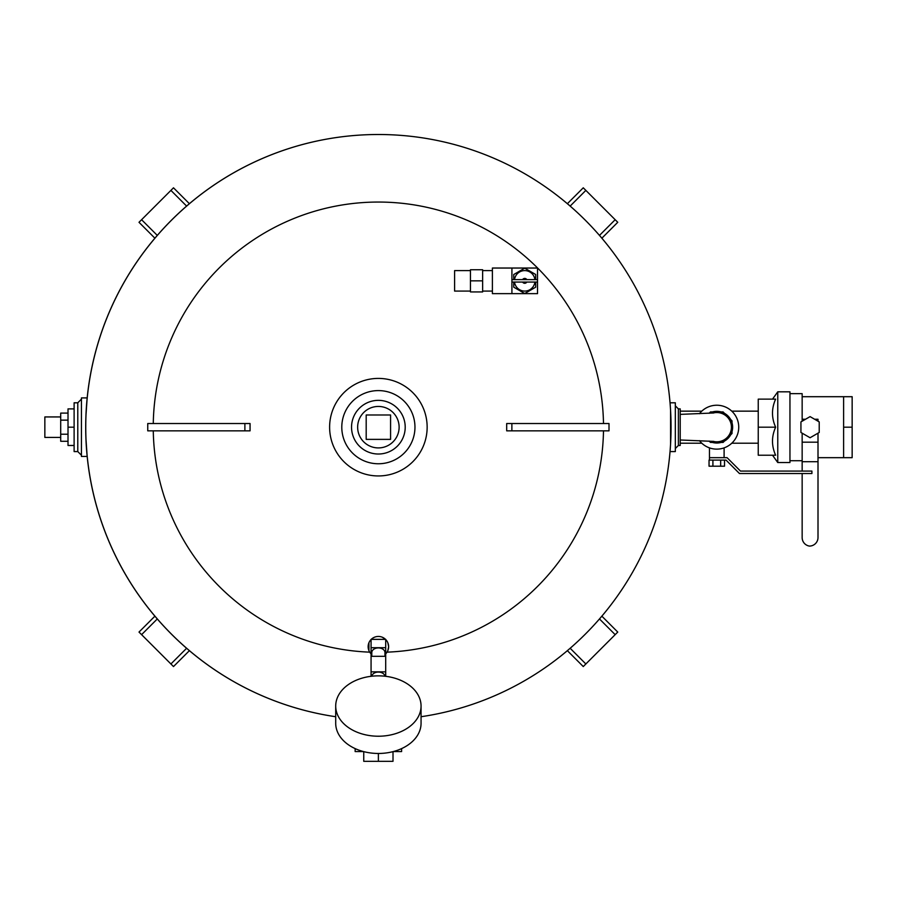 <?xml version="1.0" encoding="UTF-8"?>
<svg xmlns="http://www.w3.org/2000/svg" width="897" height="897" viewBox="0 0 897 897"><rect width="100%" height="100%" fill="white"/><g stroke="black" fill="none" stroke-linecap="round" stroke-linejoin="round"><path stroke-width="1.35" d="M85.933 415.502L85.91 416.275M85.776 420.895L85.742 422.453M85.742 431.917L85.776 433.475M85.91 438.095L85.933 438.868M85.921 415.984L87.166 397.909L85.921 415.984M85.921 438.386L87.166 456.45L85.921 438.386M670.564 444.071L670.564 410.288M85.708 427.185A292.68 292.68 0 0 0 335.702 716.725A292.68 292.68 0 0 1 86.146 443.219A292.68 292.68 0 0 0 335.702 716.725A292.68 292.68 0 0 1 364.104 134.853A292.68 292.68 0 0 1 669.667 398.672A292.68 292.68 0 0 1 421.063 716.725A292.68 292.68 0 0 0 670.137 403.998A292.68 292.68 0 0 0 374.8 134.528A292.68 292.68 0 0 0 86.146 411.151A292.68 292.68 0 0 1 374.8 134.528A292.68 292.68 0 0 1 670.137 403.998A292.68 292.68 0 0 1 421.063 716.725A292.68 292.68 0 0 0 669.667 398.672A292.68 292.68 0 0 0 364.104 134.853A292.68 292.68 0 0 0 85.708 427.185M386.562 652.848L385.699 653.857A10.248 10.248 0 0 0 387.044 652.153A225.136 225.136 0 0 0 603.49 430.84M603.49 423.519A225.136 225.136 0 0 0 378.377 202.049A225.136 225.136 0 0 0 153.275 423.519M153.275 430.84A225.136 225.136 0 0 0 369.71 652.153L371.066 653.857A10.248 10.248 0 0 1 371.066 639.516M387.044 652.153A10.248 10.248 0 0 0 385.699 639.516M382.29 637.218L385.553 639.37A10.248 10.248 0 0 0 371.212 639.37M368.925 650.628L368.925 642.757M387.84 642.757L388.625 646.692L387.84 650.628M385.699 647.701L385.699 656.324L371.066 656.324L371.066 639.37L385.699 639.37L385.699 647.701L371.066 647.701M371.795 656.324L371.795 652.579A6.582 4.653 0 0 1 378.377 647.926A6.582 4.653 0 0 1 384.97 652.579L384.97 656.324M371.066 656.324L371.066 676.304M385.699 676.304L385.699 671.842L371.066 671.842M371.829 676.215A6.582 4.653 0 0 1 378.377 672.066A6.582 4.653 0 0 1 384.925 676.215M421.063 706.04L421.063 723.285A42.686 30.184 180 0 1 378.377 753.469A42.686 30.184 180 0 1 335.702 723.285L335.702 706.04A42.686 30.184 -0 0 0 378.377 736.224A42.686 30.184 -0 0 0 421.063 706.04A42.686 30.184 -0 0 0 378.377 675.856A42.686 30.184 -0 0 0 335.702 706.04M385.699 656.324L385.699 671.842M511.918 293.644L537.527 293.644L537.527 282.062L511.918 282.062L511.918 293.644L492.397 293.644L492.397 268.035L511.918 268.035L511.918 279.629L537.527 279.629L537.527 268.035L511.918 268.035M492.397 291.088L482.642 291.088M470.454 280.839L470.454 291.929L482.642 291.929L482.642 269.75L470.454 269.75L470.454 280.839L482.642 280.839M470.454 291.088L454.6 291.088L454.6 270.602L470.454 270.602M513.746 282.062L513.746 287.186L524.723 293.521L535.688 287.186L535.688 282.062M535.688 279.629L535.688 274.504L524.723 268.169L513.746 274.504L513.746 279.629M534.892 279.629A10.248 10.248 0 0 0 514.542 279.629M514.542 282.062A10.248 10.248 0 0 0 534.892 282.062M526.831 279.629A2.444 2.444 0 0 0 522.603 279.629M522.603 282.062A2.444 2.444 0 0 0 526.831 282.062M401.609 748.603L401.609 751.563L393.29 751.563M355.145 748.603L355.145 751.563L363.464 751.563M393.009 751.641L393.009 761.318L363.745 761.318L363.745 751.641M378.377 753.469L378.377 761.318M670.037 402.798L675.329 402.798L675.329 451.572L670.037 451.572M678.379 445.473L678.379 408.886L680.206 408.886L680.206 445.473L678.379 445.473L675.329 448.522M713.037 413.035A14.632 14.632 0 0 1 731.425 427.185A14.632 14.632 0 0 1 713.037 441.324M709.146 441.077A15.854 15.854 0 0 0 732.636 427.185A15.854 15.854 0 0 0 709.146 413.293L710.469 411.936L712.431 411.936M724.484 413.326L723.105 411.936L721.143 411.936M732.03 422.823L732.03 420.872L730.64 419.482M730.64 434.877L732.03 433.498L732.03 431.535M721.143 442.423L723.105 442.423L724.484 441.044M709.123 441.066L710.469 442.423L712.431 442.423M699.447 440.651A21.954 21.954 0 0 0 731.649 443.331A21.954 21.954 0 0 0 731.649 411.028A21.954 21.954 0 0 0 699.447 413.719M709.471 447.872L709.471 457.672L727.063 457.672L740.485 471.082L811.908 471.082L811.908 473.526L739.464 473.526L726.054 460.105L720.661 460.105L720.661 466.205L709.045 466.205L709.045 460.105L712.913 460.105L712.913 466.205M724.529 460.105L724.529 466.205L720.661 466.205M712.913 460.105L720.661 460.105M709.471 457.672L709.471 460.105M87.166 397.909L81.436 397.909L81.436 456.45L87.166 456.45M77.781 451.572L77.781 402.798L74.115 402.798L74.115 451.572L77.781 451.572L81.436 455.228M74.115 445.473L68.015 445.473L68.015 408.886L74.115 408.886M74.115 427.185L68.015 427.185M68.015 441.268L60.704 441.268L60.704 413.102L68.015 413.102M68.015 420.144L60.704 420.144M68.015 434.226L60.704 434.226M60.704 437.422L44.85 437.422L44.85 416.937L60.704 416.937M329.614 427.185A48.763 48.763 0 0 0 402.764 469.411A48.763 48.763 0 0 0 402.764 384.948A48.763 48.763 0 0 0 329.614 427.185M351.546 427.185A26.832 26.832 0 0 0 391.798 450.417A26.832 26.832 0 0 0 391.798 403.953A26.832 26.832 0 0 0 351.546 427.185M357.645 427.185A20.732 20.732 0 0 0 388.749 445.136A20.732 20.732 0 0 0 388.749 409.223A20.732 20.732 0 0 0 357.645 427.185M366.189 414.986L366.189 439.373L390.576 439.373L390.576 414.986L366.189 414.986M189.39 650.661L173.491 666.561L170.912 663.971L186.61 648.273M157.289 618.952L141.591 634.65L170.912 663.971M154.901 616.172L139.001 632.071L141.591 634.65M154.901 238.198L139.001 222.299L141.591 219.709L157.289 235.406M186.61 206.086L170.912 190.388L141.591 219.709M189.39 203.697L173.491 187.809L170.912 190.388M567.364 203.697L583.263 187.809L585.853 190.388L570.156 206.086M599.476 235.406L615.174 219.709L585.853 190.388M601.865 238.198L617.753 222.299L615.174 219.709M601.865 616.172L617.753 632.071L615.174 634.65L599.476 618.952M567.364 650.661L583.263 666.561L615.174 634.65M570.156 648.273L585.853 663.971M680.206 411.151L701.802 411.151M731.773 411.151L758.245 411.151M758.245 427.185L758.245 455.228L775.636 455.228C771.454 445.876 771.454 436.536 775.636 427.185L758.245 427.185L758.245 399.131L775.636 399.131C771.454 408.483 771.454 417.834 775.636 427.185M772.53 399.131L777.766 391.821L777.766 462.549L789.954 462.549L789.954 391.821L777.766 391.821M789.954 393.648L802.153 393.648L802.153 419.258L805.517 419.258M802.153 396.698L843.617 396.698L843.617 457.672L852.15 457.672L852.15 427.185L843.617 427.185M814.644 419.258L818.008 419.258L818.008 421.198M818.008 433.161L818.008 537.494A8.589 8.589 0 0 1 809.419 546.082A8.589 8.589 0 0 1 802.153 537.595L802.153 473.526M819.219 432.466L819.219 421.904L810.081 416.623L800.931 421.904L800.931 432.466L810.081 437.747L819.219 432.466M802.153 421.198L802.153 419.258M802.153 471.082L802.153 433.161M818.008 461.697L802.153 461.697M818.008 442.176L802.153 442.176M843.617 396.698L852.15 396.698L852.15 427.185M506.693 423.519L506.693 430.84L609.007 430.84L609.007 423.519L506.693 423.519M250.061 427.185L250.061 430.84L147.747 430.84L147.747 423.519L250.061 423.519L250.061 427.185M341.791 427.185A36.586 36.586 0 0 0 396.676 458.86A36.586 36.586 0 0 0 396.676 395.499A36.586 36.586 0 0 0 341.791 427.185M511.873 423.519L511.873 430.84M244.881 423.519L244.881 430.84M492.397 270.602L482.642 270.602M511.918 279.629L511.918 282.062M537.527 279.629L537.527 282.062M678.379 408.886L675.329 405.836M680.206 439.99L713.844 441.402M680.206 414.38L713.833 412.956M724.103 457.672L724.103 447.872M77.781 402.798L81.436 399.131M680.206 443.219L701.802 443.219M731.773 443.219L758.245 443.219M772.53 455.228L777.766 462.549M789.954 460.722L802.153 460.722M818.008 457.672L843.617 457.672"/></g></svg>
